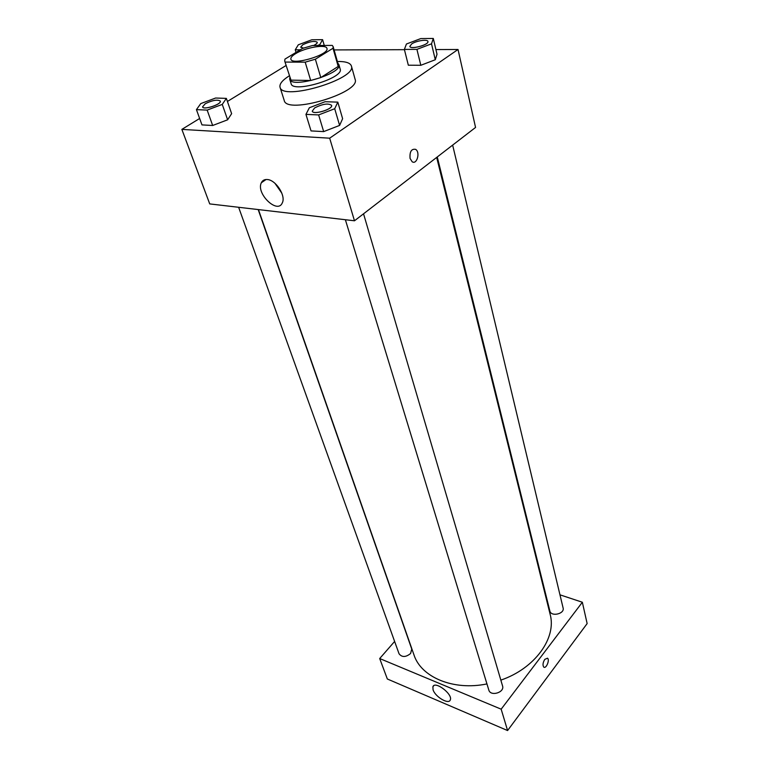 <?xml version="1.0" encoding="UTF-8"?>
<svg xmlns="http://www.w3.org/2000/svg" width="769" height="769" viewBox="0 0 769 769"><rect width="100%" height="100%" fill="white"/><g stroke="black" fill="none" stroke-linecap="round" stroke-linejoin="round"><path stroke-width="1.15" d="M295.507 53.715C305.178 47.524 326.296 43.91 326.94 48.409C329.805 54.637 291.884 65.942 290.874 59.165C290.528 57.656 292.066 55.839 295.507 53.715M285.357 62.068L305.187 62.164L315.367 59.213L333.015 48.245L333.15 46.63L332.256 45.4L312.454 45.534L302.63 48.389L284.953 59.117L284.703 61.068L290.97 80.13L310.705 80.495L305.187 62.164M333.15 46.63L338.322 64.779L338.206 66.442L333.015 48.245M310.705 80.495L320.798 77.573L338.206 66.442M290.97 80.13L284.703 61.068M289.826 77.544L289.74 79.265C291.22 88.935 342.945 73.516 338.898 64.615L337.879 63.221M338.898 64.615L340.177 69.104C344.243 78.082 292.643 93.472 291.124 83.725L289.74 79.265M320.798 77.573L315.367 59.213M337.389 61.491C345.589 61.357 350.251 62.847 351.385 65.961C357.354 78.976 282.156 101.393 280.031 87.233C279.272 84.013 282.348 80.226 289.259 75.843L289.298 75.823M351.385 65.961L355.115 79.332C361.17 92.713 286.491 114.975 284.222 100.46L280.031 87.233M199.642 118.484L181.859 129.384L329.67 138.189L458.026 49.485L435.917 49.572M404.436 49.677L334.082 49.927M286.087 65.5L227.413 101.46M404.369 49.418L408.329 65.202L420.816 65.288L435.283 59.742L437.013 54.234L433.293 38.45L420.778 38.585L406.436 44.006L404.369 49.418L416.923 49.37L431.515 43.823L433.293 38.45M305.947 114.379L311.051 130.913L323.672 131.605L339.61 125.414L342.618 118.676L337.812 102.133L325.143 101.71L309.359 107.756L305.947 114.379L318.626 114.927L334.717 108.727L337.812 102.133M196.431 109.631L201.968 124.895L212.667 125.491L227.634 119.801L231.632 113.658L226.355 98.384L215.608 98.028L200.776 103.584L196.431 109.631L207.159 110.102L222.26 104.411L226.355 98.384M410.069 158.443C409.569 151.656 411.425 148.628 415.635 149.359C420.518 152.214 416.846 165.152 412.126 161.711L410.069 158.443C409.56 151.656 411.415 148.628 415.635 149.359L415.635 149.359C420.508 152.214 416.836 165.152 412.117 161.711M181.859 129.384L209.726 203.91L354.48 220.79L329.67 138.189M354.48 220.79L475.559 127.443L458.026 49.485M267.237 179.523C275.802 179.811 286.097 195.807 282.319 202.824C277.705 214.58 255.769 193.586 261.335 182.772C262.46 180.407 264.43 179.331 267.237 179.523M274.927 183.282L281.848 193.202M436.667 157.414L550.123 614.248C556.823 637.77 535.099 668.463 500.84 680.123M486.96 683.92C453.21 690.956 420.999 677.133 413.953 654.842L258.442 209.591M238.63 207.274L399.053 653.785C401.937 657.447 405.782 657.351 410.598 653.496L411.751 649.074L258.182 209.562M452.643 145.101L563.1 607.962C564.869 613.902 550.998 617.055 549.854 610.98L437.263 156.963M363.535 213.801L502.551 685.929C504.858 692.475 490.507 696.791 488.824 690.053L345.377 219.732M543.981 589.525L544.577 589.717M559.957 594.822L582.344 602.242L587.141 623.582L507.578 730.55L501.167 709.181L582.344 602.242M394.622 641.442L379.694 658.533L501.167 709.181M379.694 658.533L387.336 678.989L507.578 730.55M433.062 689.774L432.889 686.784C434.735 680.402 453.028 694.147 450.298 699.915C448.875 704.971 435.139 696.839 433.062 689.774M544.788 659.369L547.499 658.206C550.008 659.831 546.105 669.155 543.77 667.098C542.501 665.214 542.837 662.638 544.788 659.369L547.499 658.197C550.008 659.831 546.105 669.155 543.76 667.098M514.173 721.697L514.528 721.216M220.29 101.114L220.28 101.075C221.905 104.248 203.304 110.361 202.555 106.891L205.246 103.728C212.504 100.201 217.512 99.316 220.28 101.075L220.29 101.114C221.914 104.286 203.314 110.39 202.574 106.929L202.564 106.91M201.968 124.895L212.667 125.491L227.634 119.801L222.26 104.411M227.634 119.801L231.632 113.658M212.667 125.491L207.159 110.102M331.612 105.372L331.612 105.372C333.285 109.227 312.973 115.292 312.262 111.159L314.636 107.92C322.634 103.902 328.286 103.046 331.593 105.334C333.275 109.188 312.964 115.254 312.243 111.121L312.262 111.159M311.051 130.913L323.672 131.605L339.61 125.414L334.717 108.727M339.61 125.414L342.618 118.676M323.672 131.605L318.626 114.927M317.51 45.496L319.789 44.65L322.596 39.661L311.849 39.777L298.295 44.804L295.258 49.822L300.294 49.802M303.438 48.101L300.679 47.207L302.775 44.737C309.676 41.488 314.502 40.651 317.241 42.247L317.251 42.285C317.395 43.189 316.184 44.266 313.617 45.525M300.679 47.207L303.534 48.072M320.039 45.486L319.789 44.65M324.268 45.458L322.596 39.661M296.036 52.388L295.258 49.822M317.251 42.285L317.241 42.247C317.386 43.16 316.146 44.256 313.531 45.525M427.92 41.507L427.92 41.507C429.208 44.842 410.223 49.937 409.839 46.371L411.655 43.939C416.212 40.738 427.699 38.979 427.92 41.478C429.198 44.813 410.213 49.898 409.829 46.332L409.839 46.371M408.329 65.202L420.816 65.288L435.283 59.742L431.515 43.823M435.283 59.742L437.013 54.234M420.816 65.288L416.923 49.37M261.335 182.772L266.064 179.504M432.889 686.784L433.774 685.708"/></g></svg>
